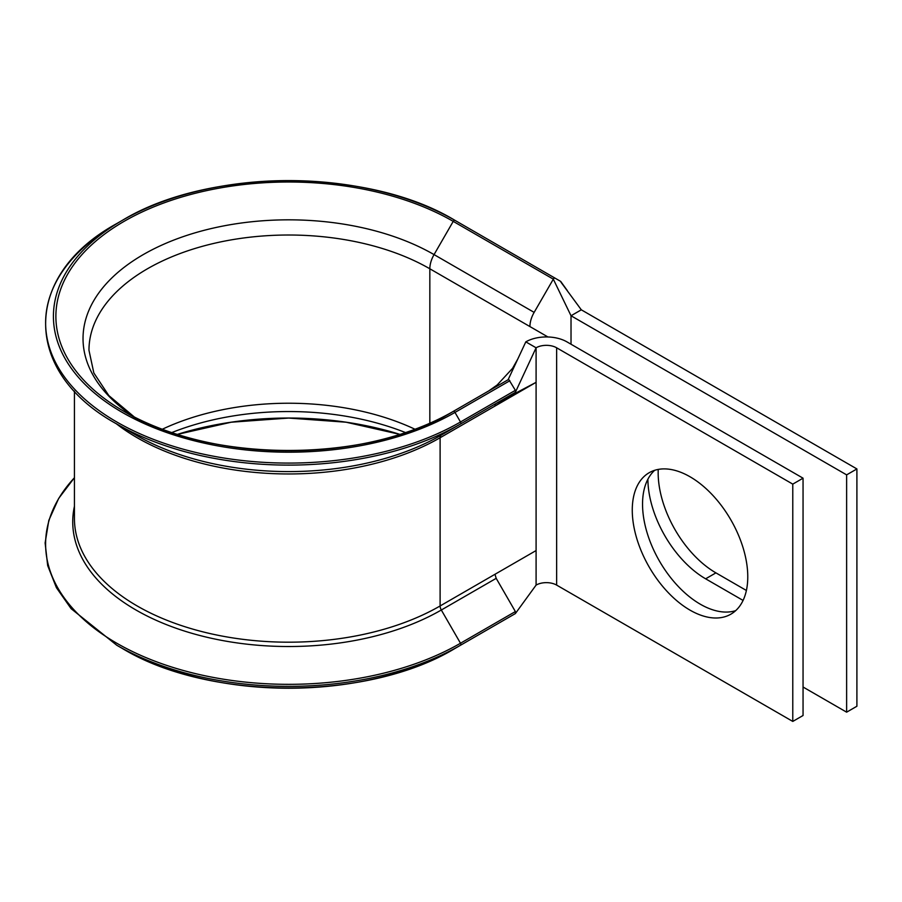 <?xml version="1.0" encoding="UTF-8"?>
<svg xmlns="http://www.w3.org/2000/svg" width="902" height="902" viewBox="0 0 902 902"><rect width="100%" height="100%" fill="white"/><g stroke="black" fill="none" stroke-linecap="round" stroke-linejoin="round"><path stroke-width="1.35" d="M74.438 506.248A215.905 124.656 180 0 0 193.659 633.813A215.905 124.656 180 0 0 441.315 610.011L460.494 643.239A1.748 1.003 -120 0 1 460.494 645.257L454.98 648.448A235.23 135.807 180 0 1 122.311 648.448A235.23 135.807 180 0 1 122.311 648.437L116.798 645.257A243.033 140.317 180 0 1 116.786 645.257A243.033 140.317 180 0 0 460.494 645.257L515.369 613.574L536.092 585.094L536.092 550.558L494.984 574.281L496.19 578.34L515.369 611.556L515.369 613.574M496.19 578.34L441.315 610.011A5.818 3.36 60 0 1 440.108 605.964L440.108 437.741A5.818 3.36 60 0 1 441.315 435.08L515.369 392.325L515.369 390.318L508.987 379.832A1.748 1.003 -120 0 0 508.108 379.742L434.054 422.497M143.238 422.497L124.059 411.425A232.761 134.387 180 0 1 124.059 221.373A232.761 134.387 180 0 1 453.232 221.373L553.321 279.158L534.142 312.385A20.34 11.749 120 0 0 529.925 326.569L547.931 336.965M515.369 390.318L460.494 421.989L454.98 412.428A235.23 135.807 180 0 1 122.322 412.428A235.23 135.807 180 0 1 122.311 220.37L116.786 223.561A243.033 140.317 180 0 0 116.798 421.989A243.033 140.317 180 0 0 460.494 421.989A1.748 1.003 -120 0 1 460.494 424.008L441.315 435.08A215.905 124.656 180 0 1 135.976 435.08L116.798 424.008A243.033 140.317 180 0 1 116.786 424.008A243.033 140.317 180 0 0 460.494 424.008L515.369 392.325L521.029 380.148L515.73 391.547M746.394 590.472L715.917 572.871A81.676 47.152 60 0 1 658.167 472.851A81.676 47.152 60 0 1 658.246 469.423M690.019 476.763A81.676 47.152 -120 0 0 649.181 472.716A81.676 47.152 -120 0 0 636.665 538.167A81.676 47.152 -120 0 0 690.019 610.135A81.676 47.152 -120 0 0 730.857 614.183A81.676 47.152 -120 0 0 743.372 548.732A81.676 47.152 -120 0 0 690.019 476.763M654.649 470.314A81.676 47.152 -120 0 0 648.437 536.927A81.676 47.152 -120 0 0 700.302 604.205A81.676 47.152 -120 0 0 735.671 610.654M511.705 395.211L494.984 406.058L536.092 382.335L496.19 403.397A5.818 3.36 60 0 0 494.984 406.058L440.108 437.741A214.202 123.675 180 0 1 116.234 423.681M743.079 600.428L705.635 578.813A81.676 47.152 60 0 1 647.895 479.244M560.943 282.146L581.305 309.814L856.9 468.939L846.628 474.869L846.628 712.174L803.051 687.02M846.628 474.869L571.022 315.756L571.022 344.226M856.9 468.939L856.9 706.243L846.628 712.174M792.779 484.126L556.635 347.789A14.533 8.389 180 0 0 536.092 347.789L525.81 341.858A29.067 16.777 180 0 1 566.918 341.858L803.051 478.184L792.779 484.126L792.779 721.431L556.635 585.094A14.533 8.389 180 0 0 536.092 585.094M803.051 478.184L803.051 715.5L792.779 721.431M521.029 380.148L536.092 347.789L536.092 550.558M581.305 309.814L571.022 315.756L553.321 279.158A1.748 1.003 120 0 1 555.068 278.154L560.582 281.345M454.98 220.37C368.309 167.704 209.005 167.693 122.311 220.37A235.23 135.807 180 0 1 454.98 220.37L555.068 278.154L454.98 220.37A1.748 1.003 120 0 0 453.232 221.373L434.054 254.601L534.142 312.385M509.844 616.765L454.98 648.448C368.309 701.113 209.005 701.125 122.311 648.448L116.786 645.257L71.123 608.681L56.42 587.687L47.682 565.588L45.123 542.948L48.821 520.364L58.675 498.423L74.438 477.688M525.81 341.858L508.108 379.742M509.844 380.745L454.98 412.428A1.748 1.003 -120 0 0 454.101 411.504A1.748 1.003 -120 0 0 453.232 411.425L453.232 411.425A232.761 134.387 180 0 1 124.059 411.425C209.489 463.459 367.802 463.459 453.232 411.425M134.342 417.006L108.804 395.55L93.842 372.966L88.971 350.292A199.669 115.276 180 0 1 212.241 243.788A199.669 115.276 180 0 1 429.837 268.785L429.837 423.23M162.292 429.251A199.669 115.276 180 0 1 414.999 429.251M134.24 416.95A205.633 118.726 180 0 1 147.973 251.962A205.633 118.726 180 0 1 434.054 254.601A20.34 11.749 120 0 0 429.837 268.785L529.925 326.569M494.984 574.281L440.108 605.964A214.202 123.675 180 0 1 206.671 632.776A214.202 123.675 180 0 1 74.438 518.515L74.438 391.13M556.635 347.789L556.635 585.094M705.635 578.813L715.917 572.871M460.494 424.008L515.369 392.325M515.369 611.556L460.494 643.239A243.033 140.317 180 0 1 143.756 656.679A243.033 140.317 180 0 1 74.438 477.733M171.741 432.599A205.633 118.726 180 0 1 405.55 432.599M177.311 434.403A232.761 134.387 180 0 1 399.981 434.403L346.097 422.215L288.651 418.054L231.194 422.215L177.333 434.403M135.976 435.08L116.786 424.008C21.919 372.007 21.919 275.561 116.786 223.561M560.773 281.514L567.257 290.5M488.613 391.006L497.194 384.962L512.516 368.399L517.827 358.951"/></g></svg>
